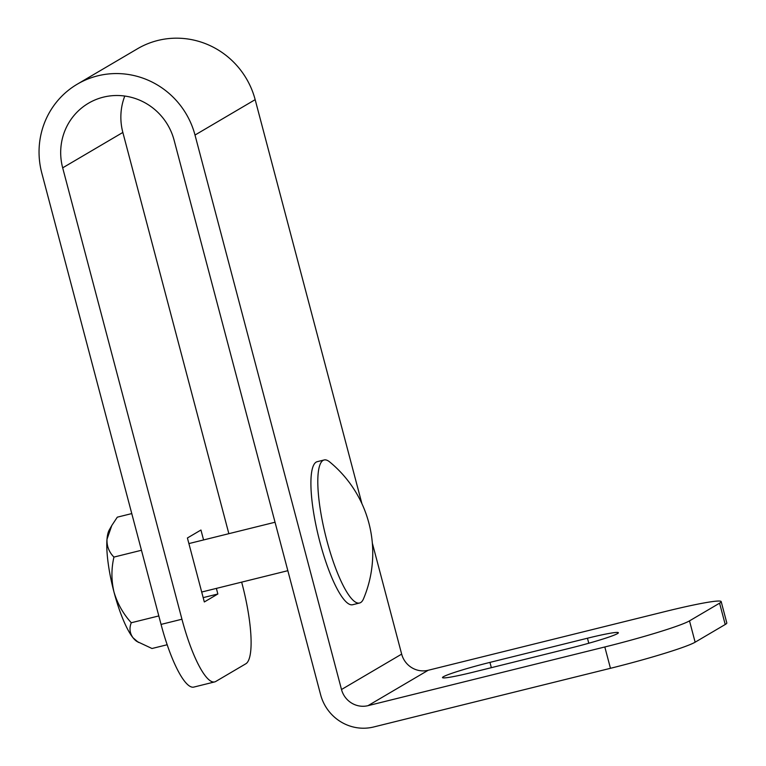 <?xml version="1.0" encoding="UTF-8"?>
<svg xmlns="http://www.w3.org/2000/svg" width="766" height="766" viewBox="0 0 766 766"><rect width="100%" height="100%" fill="white"/><g stroke="black" fill="none" stroke-linecap="round" stroke-linejoin="round"><path stroke-width="1.15" d="M443.38 676.742A40.521 2.662 -14.8 0 0 442.499 677.604A40.521 2.662 -14.8 0 0 473.407 672.117L570.909 647.959A40.521 2.662 -14.8 0 0 618.363 632.735A40.521 2.662 -14.8 0 0 587.455 638.222L489.953 662.389A40.521 2.662 -14.8 0 0 443.38 676.742M610.454 668.306L604.814 646.973A73.68 4.835 -14.8 0 0 689.505 620.872L695.135 642.195A73.68 4.835 165.2 0 1 610.454 668.306L373.664 726.982A44.208 42.953 59.5 0 1 320.6 694.685L174.112 140.226A58.944 57.268 -120.5 0 0 88.502 103.219A58.944 57.268 -120.5 0 0 62.678 167.84L181.944 619.225A73.68 16.766 76.1 0 0 214.71 681.903A73.68 16.766 76.1 0 0 215.763 681.462L245.848 663.768A73.68 16.766 76.1 0 0 242.104 583.836L241.654 582.131M604.814 646.973L368.025 705.658A22.109 21.477 59.5 0 1 341.502 689.515L195.004 135.046A81.052 78.745 -120.5 0 0 77.299 84.164A81.052 78.745 -120.5 0 0 41.785 173.011L161.052 624.405L181.944 619.225M124.781 96.047A58.944 57.268 -120.5 0 0 122.847 132.441L228.852 533.682M361.906 503.626L255.164 99.657A81.052 78.745 -120.5 0 0 137.468 48.775L77.299 84.164M689.505 620.872L719.58 603.177A73.68 4.835 -14.8 0 0 721.179 601.607A73.68 4.835 -14.8 0 0 664.984 611.584L428.194 670.269A22.109 21.477 59.5 0 1 401.662 654.116L372.343 543.142M214.71 681.903L193.817 687.083A73.68 16.766 -103.9 0 1 161.052 624.405M203.574 539.944L200.951 530.024L187.411 537.981L204.321 601.961L217.85 593.995L216.376 588.393M721.179 601.607L726.81 622.94A73.68 4.835 165.2 0 1 725.22 624.501L719.58 603.177M695.135 642.195L725.22 624.501M217.85 593.995L203.172 597.633M324.123 459.973L317.229 461.678A73.68 16.766 76.1 0 0 316.176 462.109A73.68 16.766 76.1 0 0 319.288 539.647A73.68 16.766 76.1 0 0 352.686 604.719L359.58 603.014A73.68 16.766 76.1 0 0 360.633 602.574A73.68 16.766 76.1 0 0 363.553 598.715A117.897 117.897 0 0 0 329.648 461.908A73.68 16.766 76.1 0 0 324.123 459.973A73.68 16.766 76.1 0 0 323.07 460.404A73.68 16.766 76.1 0 0 326.182 537.933A73.68 16.766 76.1 0 0 359.58 603.014M138.416 642.415L133.016 637.762A58.944 13.415 76.1 0 0 136.769 641.362L151.994 648.505L167.179 644.742M131.283 622.748C123.202 613.863 117.437 603.627 113.99 592.051A58.944 13.415 -103.9 0 0 133.016 637.762C129.703 633.118 129.128 628.12 131.283 622.748L158.811 615.931M131.771 513.584L117.294 517.174L111.788 525.524L107.001 539.264A58.944 13.415 -103.9 0 0 113.99 592.051C111.271 580.437 111.252 568.784 113.933 557.083L141.461 550.266M111.788 525.524L109.193 530.101A58.944 13.415 -103.9 0 0 107.001 539.264C106.733 546.196 109.05 552.133 113.933 557.083M62.678 167.84L122.847 132.441M368.025 705.658L428.194 670.269M341.502 689.515L401.662 654.116M195.004 135.046L255.164 99.657M491.351 667.674L489.953 662.389M588.776 643.229L587.455 638.222M201.697 592.032L287.844 570.689M188.896 543.582L275.042 522.24"/></g></svg>
